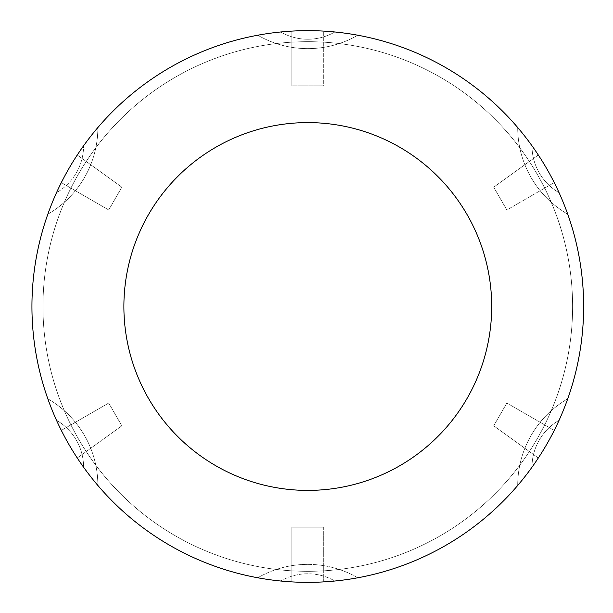<?xml version="1.0" encoding="UTF-8"?>
<svg xmlns="http://www.w3.org/2000/svg" width="613" height="613" viewBox="0 0 613 613"><rect width="100%" height="100%" fill="white"/><g stroke="black" fill="none" stroke-linecap="round" stroke-linejoin="round"><path stroke-width="0.46" stroke-dasharray="3.06 2.3" d="M31.937 306.5A275.85 275.85 0 0 0 445.712 545.394A275.85 275.85 0 0 0 445.712 67.606A275.85 275.85 0 0 0 31.937 306.5A275.85 275.85 0 0 0 445.712 545.394A275.85 275.85 0 0 0 445.712 67.606A275.85 275.85 0 0 0 31.937 306.5A275.85 275.85 0 0 0 445.712 545.394A275.85 275.85 0 0 0 445.712 67.606A275.85 275.85 0 0 0 31.937 306.5A275.85 275.85 0 0 0 445.712 545.394A275.85 275.85 0 0 0 445.712 67.606A275.85 275.85 0 0 0 31.937 306.5A275.85 275.85 0 0 0 445.712 545.394A275.85 275.85 0 0 0 445.712 67.606A275.85 275.85 0 0 0 31.937 306.5M257.766 577.775A275.85 275.85 0 0 0 357.808 577.775A100.042 100.042 0 0 0 257.766 577.775A275.85 275.85 0 0 0 357.808 577.775A100.042 100.042 0 0 0 257.766 577.775A275.85 275.85 0 0 0 280.716 581.017A275.85 275.85 0 0 1 257.766 577.775A100.042 100.042 0 0 1 357.808 577.775A100.042 100.042 0 0 0 257.766 577.775M334.851 581.017A275.85 275.85 0 0 0 357.808 577.775A275.85 275.85 0 0 1 334.851 581.017A54.143 54.143 0 0 0 280.716 581.017A54.143 54.143 0 0 1 334.851 581.017M280.716 31.983A275.85 275.85 0 0 0 257.766 35.225A100.042 100.042 0 0 0 357.808 35.225A275.85 275.85 0 0 0 257.766 35.225A100.042 100.042 0 0 0 357.808 35.225A275.85 275.85 0 0 0 334.851 31.983A275.85 275.85 0 0 1 357.808 35.225A275.85 275.85 0 0 0 257.766 35.225A100.042 100.042 0 0 0 357.808 35.225A100.042 100.042 0 0 1 257.766 35.225A275.85 275.85 0 0 1 280.716 31.983A54.143 54.143 0 0 0 334.851 31.983A54.143 54.143 0 0 1 280.716 31.983M531.992 145.794A275.85 275.85 0 0 0 517.709 127.542A100.042 100.042 0 0 0 567.73 214.182A275.85 275.85 0 0 0 517.709 127.542A100.042 100.042 0 0 0 567.73 214.182A275.85 275.85 0 0 0 559.056 192.681A275.85 275.85 0 0 1 567.73 214.182A275.85 275.85 0 0 0 517.709 127.542A100.042 100.042 0 0 0 567.73 214.182A100.042 100.042 0 0 1 517.709 127.542A275.85 275.85 0 0 1 531.992 145.794A54.143 54.143 0 0 0 559.056 192.681A54.143 54.143 0 0 1 531.992 145.794M559.056 420.319A275.85 275.85 0 0 0 567.73 398.818A100.042 100.042 0 0 0 517.709 485.458A275.85 275.85 0 0 0 567.73 398.818A100.042 100.042 0 0 0 517.709 485.458A275.85 275.85 0 0 0 531.992 467.206A275.85 275.85 0 0 1 517.709 485.458A275.85 275.85 0 0 0 567.73 398.818A100.042 100.042 0 0 0 517.709 485.458A100.042 100.042 0 0 1 567.73 398.818A275.85 275.85 0 0 1 559.056 420.319A54.143 54.143 0 0 0 531.992 467.206A54.143 54.143 0 0 1 559.056 420.319M83.583 467.206A275.85 275.85 0 0 0 97.865 485.458A100.042 100.042 0 0 0 47.845 398.818A275.85 275.85 0 0 0 97.865 485.458A100.042 100.042 0 0 0 47.845 398.818A275.85 275.85 0 0 0 56.511 420.319A275.85 275.85 0 0 1 47.845 398.818A275.85 275.85 0 0 0 97.865 485.458A100.042 100.042 0 0 0 47.845 398.818A100.042 100.042 0 0 1 97.865 485.458A275.85 275.85 0 0 1 83.583 467.206A54.143 54.143 0 0 0 56.511 420.319A54.143 54.143 0 0 1 83.583 467.206M97.865 127.542A275.85 275.85 0 0 0 83.583 145.794A275.85 275.85 0 0 1 97.865 127.542A275.85 275.85 0 0 0 47.845 214.182A100.042 100.042 0 0 0 97.865 127.542A275.85 275.85 0 0 0 47.845 214.182A100.042 100.042 0 0 0 97.865 127.542A100.042 100.042 0 0 1 47.845 214.182A100.042 100.042 0 0 0 97.865 127.542M56.511 192.681A275.85 275.85 0 0 0 47.845 214.182A275.85 275.85 0 0 1 56.511 192.681A54.143 54.143 0 0 0 83.583 145.794A54.143 54.143 0 0 1 56.511 192.681M42.971 306.5A264.816 264.816 0 0 0 440.195 535.839A264.816 264.816 0 0 0 440.195 77.161A264.816 264.816 0 0 0 42.971 306.5A264.816 264.816 0 0 0 440.195 535.839A264.816 264.816 0 0 0 440.195 77.161A264.816 264.816 0 0 0 42.971 306.5A264.816 264.816 0 0 0 440.195 535.839A264.816 264.816 0 0 0 440.195 77.161A264.816 264.816 0 0 0 42.971 306.5A264.816 264.816 0 0 0 440.195 535.839A264.816 264.816 0 0 0 440.195 77.161A264.816 264.816 0 0 0 42.971 306.5M77.253 155.012L121.857 187.18L108.708 209.952L61.331 182.597A275.85 275.85 0 0 1 77.253 155.012L121.857 187.18L108.708 209.952L61.331 182.597A275.85 275.85 0 0 1 77.253 155.012L121.857 187.18L108.708 209.952L61.331 182.597L108.708 209.952L121.857 187.18L77.253 155.012A275.85 275.85 0 0 0 61.331 182.597A275.85 275.85 0 0 1 77.253 155.012M123.887 306.5A183.9 183.9 0 0 0 399.737 465.765A183.9 183.9 0 0 0 399.737 147.235A183.9 183.9 0 0 0 123.887 306.5M291.857 581.89A275.85 275.85 0 0 0 323.71 581.89A275.85 275.85 0 0 1 291.857 581.89L291.857 527.18L323.71 527.18L323.71 581.89A275.85 275.85 0 0 1 291.857 581.89L291.857 527.18L323.71 527.18L323.71 581.89A275.85 275.85 0 0 1 291.857 581.89L291.857 527.18L323.71 527.18L291.857 527.18L291.857 581.89M323.71 31.11A275.85 275.85 0 0 0 291.857 31.11A275.85 275.85 0 0 1 323.71 31.11L323.71 85.82L291.857 85.82L291.857 31.11L291.857 85.82L291.857 31.11L291.857 85.82L323.71 85.82L291.857 85.82L323.71 85.82L323.71 31.11A275.85 275.85 0 0 0 291.857 31.11A275.85 275.85 0 0 1 323.71 31.11M554.244 182.597A275.85 275.85 0 0 0 538.314 155.012A275.85 275.85 0 0 1 554.244 182.597L506.859 209.952L493.71 187.18L538.314 155.012L493.71 187.18L538.314 155.012L493.71 187.18L506.859 209.952L493.71 187.18L506.859 209.952L554.244 182.597A275.85 275.85 0 0 0 538.314 155.012A275.85 275.85 0 0 1 554.244 182.597M538.314 457.988A275.85 275.85 0 0 0 554.244 430.403A275.85 275.85 0 0 1 538.314 457.988L493.71 425.82L506.859 403.048L554.244 430.403A275.85 275.85 0 0 1 538.314 457.988L493.71 425.82L506.859 403.048L554.244 430.403A275.85 275.85 0 0 1 538.314 457.988L493.71 425.82L506.859 403.048L493.71 425.82L538.314 457.988M61.331 430.403A275.85 275.85 0 0 0 77.253 457.988A275.85 275.85 0 0 1 61.331 430.403L108.708 403.048L121.857 425.82L77.253 457.988A275.85 275.85 0 0 1 61.331 430.403L108.708 403.048L121.857 425.82L77.253 457.988A275.85 275.85 0 0 1 61.331 430.403L108.708 403.048L121.857 425.82L108.708 403.048L61.331 430.403"/><path stroke-width="0.92" d="M123.887 306.5A183.9 183.9 0 0 0 399.737 465.765A183.9 183.9 0 0 0 399.737 147.235A183.9 183.9 0 0 0 123.887 306.5M31.937 306.5A275.85 275.85 0 0 0 445.712 545.394A275.85 275.85 0 0 0 445.712 67.606A275.85 275.85 0 0 0 31.937 306.5"/></g></svg>

